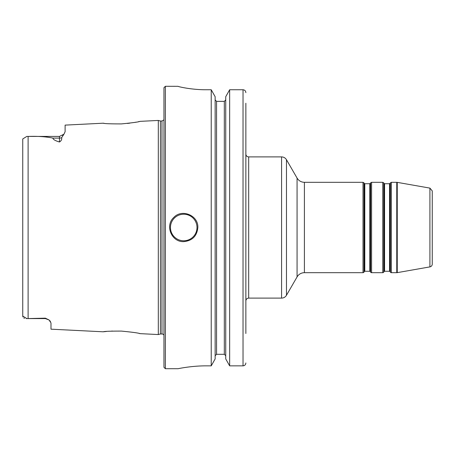 <?xml version="1.0" encoding="UTF-8"?>
<svg xmlns="http://www.w3.org/2000/svg" width="455" height="455" viewBox="0 0 455 455"><rect width="100%" height="100%" fill="white"/><g stroke="black" fill="none" stroke-linecap="round" stroke-linejoin="round"><path stroke-width="0.68" d="M384.566 183.723L384.077 183.445L384.077 271.555A0.563 0.563 0 0 1 384.566 271.277L384.566 183.723L389.56 183.723L389.56 271.277A0.563 0.563 0 0 1 390.049 271.555L390.049 183.445L390.379 182.876L390.379 272.124A1.132 1.132 0 0 0 391.357 272.687L391.357 182.313L390.379 182.876M364.796 183.723L364.307 183.445L364.307 271.555A0.563 0.563 0 0 1 364.796 271.277L364.796 183.723L369.796 183.723L369.796 271.277A0.563 0.563 0 0 1 370.285 271.555L370.285 183.445L370.609 182.876L370.609 272.124A1.132 1.132 0 0 0 371.587 272.687L371.587 182.313L382.774 182.313L382.774 272.687A1.132 1.132 0 0 0 383.753 272.124L383.753 182.876L382.774 182.313M363.983 272.124A1.132 1.132 0 0 1 363.005 272.687L363.005 182.313L363.983 182.876L363.983 272.124L364.307 271.555M286.474 295.278A5.648 5.648 0 0 1 281.582 298.105L281.582 156.895C283.715 156.969 285.342 157.908 286.474 159.722L286.474 295.278L297.07 276.924A8.474 8.474 0 0 1 304.406 272.687L304.406 182.313L363.005 182.313M429.918 266.886A2.827 2.827 0 0 0 432.25 264.105L432.25 190.895L429.918 188.114L429.918 266.886L397.255 272.642A2.827 2.827 0 0 1 396.766 272.687L396.766 182.313L391.357 182.313M281.582 298.105L248.68 298.105L248.68 156.895A2.827 2.827 0 0 1 245.859 154.074M245.859 316.458L245.859 300.926C246.024 299.214 246.968 298.27 248.68 298.105M245.859 333.498L245.859 103.24M26.828 136.42L59.463 136.42L59.463 142C55.112 140.692 52.939 139.395 52.945 138.098C45.727 136.648 37.452 136.09 28.113 136.432L26.828 136.42L22.75 138.946L22.75 316.054L26.828 318.58L26.288 318.574M22.75 140.265L22.75 138.946M24.536 318.324L23.757 317.96M22.926 316.97L22.75 316.054M28.113 318.568L45.341 318.164L45.341 318.58L26.828 318.58L28.113 318.568L28.113 136.432M103.95 123.288L103.228 123.203C104.32 123.68 110.4 123.914 121.457 123.902C132.672 122.804 138.838 121.957 139.964 121.36L158.306 120.444L158.306 334.556L139.952 333.634C138.838 333.043 132.672 332.196 121.457 331.098C110.389 331.086 104.309 331.32 103.222 331.797L50.994 329.181L50.994 322.936L49.055 319.967L45.341 318.164M139.105 121.548L138.485 121.684M136.068 122.162L134.731 122.406M129.834 123.151L127.417 123.436M59.463 142C61.294 140.845 62.017 139.418 61.641 137.717L63.836 134.35M103.228 123.203L65.111 125.114L65.111 131.7L63.945 134.214L62.636 135.442M49.737 320.621L50.414 321.435M103.672 331.746L106.498 331.439M111.68 331.075L112.368 331.047M139.281 333.487L139.952 333.634M197.845 227.5C197.009 236.071 192.3 240.78 183.723 241.622C171.632 242.265 164.738 225.606 173.742 217.513C181.835 208.515 198.494 215.408 197.845 227.5M206.32 365.854C191.208 365.786 177.717 368.795 178.076 368.709C177.717 368.795 191.208 365.786 206.32 365.854L211.228 365.854L215.147 358.921L215.147 96.716L211.228 89.754L211.228 365.854M211.228 89.754L206.32 89.754C191.191 89.828 177.723 86.535 178.076 86.319L165.37 86.291L165.37 368.709L178.076 368.709M178.076 86.319C177.723 86.535 191.191 89.828 206.32 89.754M216.557 101.357L216.557 354.303L215.147 355.747L216.557 354.303L224.321 354.303L225.737 355.747L224.321 354.303L224.321 101.357L216.557 101.357L215.147 99.907L216.557 101.357L224.321 101.357L225.737 99.907L224.321 101.357M245.859 92.649C245.706 90.909 244.762 89.942 243.033 89.754L229.65 89.754L225.737 96.716L225.737 358.921L229.65 365.854L243.033 365.854C244.762 365.666 245.7 364.705 245.859 362.971M229.65 89.754L229.65 365.854M158.306 334.556L160.416 333.993L160.416 121.007L161.98 121.007L161.98 333.993A2.258 2.258 0 0 1 163.959 335.159M165.37 86.291L163.959 87.707L163.959 367.293L165.37 368.709M286.474 159.722L297.07 178.076L297.07 276.924M397.255 272.642L397.255 182.358L396.766 182.313M61.641 137.717A5.648 4.96 180 0 1 59.463 138.098L52.945 138.098M170.454 227.5A13.275 13.275 0 0 0 183.723 240.775A13.275 13.275 0 0 0 196.998 227.5A13.275 13.275 0 0 0 183.723 214.225A13.275 13.275 0 0 0 170.454 227.5M243.033 89.754L243.033 365.854M389.56 183.723L390.049 183.445M384.566 271.277L389.56 271.277M390.049 271.555L390.379 272.124M384.077 183.445L383.753 182.876M384.077 271.555L383.753 272.124M369.796 183.723L370.285 183.445M364.796 271.277L369.796 271.277M370.285 271.555L370.609 272.124M364.307 183.445L363.983 182.876M391.357 272.687L396.766 272.687M371.587 272.687L382.774 272.687M371.587 182.313L370.609 182.876M304.406 272.687L363.005 272.687M248.68 156.895L281.582 156.895M297.07 178.076C298.759 180.794 301.204 182.21 304.406 182.313M429.918 188.114L397.255 182.358M45.341 318.58L49.055 319.967L45.341 318.58M59.463 136.42L63.945 134.214M161.98 121.007L163.959 119.841M160.416 121.007L158.306 120.444M160.416 333.993L161.98 333.993"/></g></svg>
